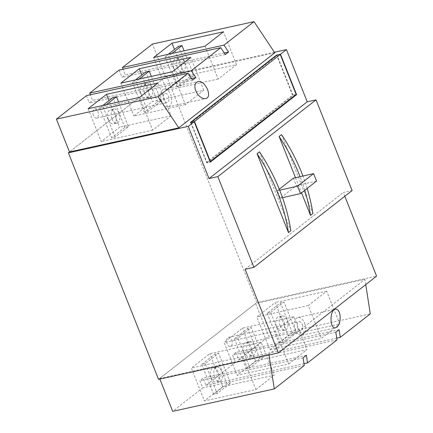 <?xml version="1.0" encoding="UTF-8"?>
<svg xmlns="http://www.w3.org/2000/svg" width="433" height="433" viewBox="0 0 433 433"><rect width="100%" height="100%" fill="white"/><g stroke="black" fill="none" stroke-linecap="round" stroke-linejoin="round"><path stroke-width="0.32" stroke-dasharray="2.17 1.62" d="M177.395 67.645A7.226 4.216 77.6 0 0 182.499 71.927A7.226 4.216 77.6 0 0 185.059 63.965A7.226 4.216 77.6 0 0 179.386 57.816A7.226 4.216 77.6 0 0 177.395 67.645M190.368 76.268L193.892 75.488L180.583 85.896L177.054 86.67L190.368 76.268L178.456 46.336M193.892 75.488L184.074 50.813M171.804 53.519L168.67 55.965L180.583 85.896M168.275 54.298L165.146 56.745L168.67 55.965M173.871 68.419A7.226 4.216 77.6 0 0 178.975 72.701A7.226 4.216 77.6 0 0 181.53 64.739A7.226 4.216 77.6 0 0 175.858 58.596A7.226 4.216 77.6 0 0 173.871 68.419M165.146 56.745L177.054 86.67M144.665 93.23A7.226 4.216 77.6 0 0 149.764 97.512A7.226 4.216 77.6 0 0 152.324 89.55A7.226 4.216 77.6 0 0 146.652 83.407A7.226 4.216 77.6 0 0 144.665 93.23M161.163 101.078L147.848 111.481L144.324 112.261L157.634 101.852L161.163 101.078L151.339 76.397M139.069 79.109L135.94 81.556L147.848 111.481M280.129 325.805A7.226 4.216 77.6 0 0 285.233 330.087A7.226 4.216 77.6 0 0 287.793 322.125A7.226 4.216 77.6 0 0 282.121 315.982A7.226 4.216 77.6 0 0 280.129 325.805M270.728 312.415L284.037 302.012L280.514 302.791L267.199 313.194L270.728 312.415L282.635 342.346L295.945 331.938L284.037 302.012M274.419 52.269L166.586 76.067L256.731 302.591L376.591 276.135M274.776 52.799L165.498 76.922L69.486 151.978L166.586 76.067M128.428 126.663L124.904 127.443L111.59 137.846L115.118 137.072L128.428 126.663L118.61 101.988M237.993 338.005L234.47 338.785L247.779 328.376L251.302 327.597L237.993 338.005L249.906 367.931L263.215 357.528L251.302 327.597M158.538 379.351L256.731 302.591M205.264 363.59L201.735 364.37L215.049 353.967L218.573 353.187L205.264 363.59L217.171 393.521L230.48 383.113L218.573 353.187M259.448 151.821L290.846 230.729M281.488 134.593L312.886 213.501M295.517 177.703L301.536 192.82M190.228 122.604L190.872 123.01L276.904 55.76L276.703 55.251L277.174 55.543L293.054 95.449L295.414 94.924M190.996 122.436L206.822 162.196L292.578 95.157L276.904 55.76L277.174 55.543M190.872 123.01L206.752 162.911L210.276 162.137M206.752 162.911L293.054 95.449M344.809 196.273L343.304 192.501L352.121 190.558M245.11 269.261L343.304 192.501M304.778 190.287A166.7 130.387 -128 0 0 300.085 176.669M307.159 188.425A166.7 130.387 -128 0 0 302.932 176.025M206.822 162.196L210.016 161.493M292.578 95.157L296.118 94.378M157.634 101.852L145.726 71.927M135.545 79.888L132.417 82.335L135.94 81.556M132.417 82.335L144.324 112.261M124.904 127.443L112.991 97.517M106.339 104.694L103.206 107.14L115.118 137.072M102.81 105.473L99.682 107.92L103.206 107.14M99.682 107.92L111.59 137.846M201.735 364.37L213.648 394.301L217.171 393.521M213.648 394.301L226.957 383.892L230.48 383.113M226.957 383.892L215.049 353.967M234.47 338.785L246.377 368.71L249.906 367.931M246.377 368.71L259.692 358.308L263.215 357.528M259.692 358.308L247.779 328.376M267.199 313.194L279.112 343.125L282.635 342.346M279.112 343.125L292.421 332.717L295.945 331.938M211.142 377.76A7.226 4.216 77.6 0 0 216.246 382.041A7.226 4.216 77.6 0 0 218.806 374.08A7.226 4.216 77.6 0 0 213.133 367.936A7.226 4.216 77.6 0 0 211.142 377.76M214.665 376.981A7.226 4.216 77.6 0 0 219.769 381.262A7.226 4.216 77.6 0 0 222.329 373.3A7.226 4.216 77.6 0 0 216.657 367.157A7.226 4.216 77.6 0 0 214.665 376.981M108.407 119.595A7.226 4.216 77.6 0 0 113.511 123.876A7.226 4.216 77.6 0 0 116.066 115.914A7.226 4.216 77.6 0 0 110.393 109.771A7.226 4.216 77.6 0 0 108.407 119.595M111.931 118.821A7.226 4.216 77.6 0 0 117.034 123.102A7.226 4.216 77.6 0 0 119.595 115.14A7.226 4.216 77.6 0 0 113.922 108.992A7.226 4.216 77.6 0 0 111.931 118.821M243.876 352.175A7.226 4.216 77.6 0 0 248.975 356.456A7.226 4.216 77.6 0 0 251.535 348.495A7.226 4.216 77.6 0 0 245.863 342.346A7.226 4.216 77.6 0 0 243.876 352.175M247.4 351.396A7.226 4.216 77.6 0 0 252.504 355.677A7.226 4.216 77.6 0 0 255.059 347.715A7.226 4.216 77.6 0 0 249.386 341.567A7.226 4.216 77.6 0 0 247.4 351.396M141.136 94.01A7.226 4.216 77.6 0 0 146.24 98.291A7.226 4.216 77.6 0 0 148.8 90.329A7.226 4.216 77.6 0 0 143.128 84.181A7.226 4.216 77.6 0 0 141.136 94.01M276.606 326.585A7.226 4.216 77.6 0 0 281.71 330.866A7.226 4.216 77.6 0 0 284.27 322.904A7.226 4.216 77.6 0 0 278.598 316.761A7.226 4.216 77.6 0 0 276.606 326.585M292.421 332.717L280.514 302.791M335.829 332.257L232.548 355.049L235.438 362.307L205.978 385.338L203.093 378.079L199.819 380.639L202.704 387.892L172.702 411.35M339.104 329.697L235.823 352.494L232.548 355.049M336.744 338.113L238.707 359.747L235.823 352.494M303.1 357.842L199.819 380.639M306.375 355.287L203.093 378.079M365.744 284.616L364.922 279.323L255.643 303.441L268.714 336.295L370.296 313.871M269.001 354.973L268.909 354.383L364.922 279.323M231.747 340.089A4.666 2.722 -102.4 0 1 230.459 346.438A4.666 2.722 -102.4 0 1 226.795 342.471A4.666 2.722 -102.4 0 1 228.451 337.323A4.666 2.722 -102.4 0 1 231.747 340.089M268.909 354.383L159.625 378.502L159.853 379.064M159.625 378.502L255.643 303.441M238.707 359.747L268.714 336.295M304.431 322.823A9.115 5.32 -102.4 0 1 301.92 335.218A9.115 5.32 -102.4 0 1 294.765 327.467A9.115 5.32 -102.4 0 1 297.996 317.421A9.115 5.32 -102.4 0 1 304.431 322.823M302.25 324.528A4.666 2.722 -102.4 0 1 300.962 330.877A4.666 2.722 -102.4 0 1 297.298 326.91A4.666 2.722 -102.4 0 1 298.954 321.762A4.666 2.722 -102.4 0 1 302.25 324.528M269.894 349.761L288.275 335.386L275.204 302.537L256.818 316.907L269.894 349.761L321.362 338.4L339.743 324.03L326.671 291.176L308.291 305.552L321.362 338.4M261.207 342.351L242.826 356.727L255.898 389.576L204.43 400.936L222.811 386.561L274.278 375.205L261.207 342.351L209.74 353.712L191.354 368.082L204.43 400.936M242.826 356.727L191.354 368.082M222.811 386.561L209.74 353.712M293.942 316.767L275.556 331.137L288.627 363.985L237.16 375.346L255.546 360.976L307.013 349.615L293.942 316.767L242.475 328.127L224.088 342.498L237.16 375.346M275.556 331.137L224.088 342.498M255.546 360.976L242.475 328.127M308.291 305.552L256.818 316.907M288.275 335.386L339.743 324.03M326.671 291.176L275.204 302.537M304.285 365.474L202.704 387.892M205.978 385.338L304.009 363.698M337.02 339.889L235.438 362.307M255.898 389.576L274.278 375.205M288.627 363.985L307.013 349.615M191.516 78.53L92.575 100.369L90.362 94.8M192.582 80.132L89.301 102.93L92.575 100.369M86.416 95.671L89.301 102.93M224.251 52.945L125.31 74.779L123.091 69.215M225.317 54.542L122.036 77.339L125.31 74.779M93.382 115.33A4.666 2.722 -102.4 0 1 94.665 108.981A4.666 2.722 -102.4 0 1 98.329 112.953A4.666 2.722 -102.4 0 1 96.678 118.095A4.666 2.722 -102.4 0 1 93.382 115.33M119.145 70.086L122.036 77.339M165.498 76.922L152.427 44.069M161.698 101.474A9.115 5.32 -102.4 0 1 164.21 89.079A9.115 5.32 -102.4 0 1 171.365 96.83A9.115 5.32 -102.4 0 1 168.139 106.875A9.115 5.32 -102.4 0 1 161.698 101.474M163.885 99.769A4.666 2.722 -102.4 0 1 165.168 93.42A4.666 2.722 -102.4 0 1 168.832 97.393A4.666 2.722 -102.4 0 1 167.181 102.534A4.666 2.722 -102.4 0 1 163.885 99.769M88.137 108.71L101.214 141.564L119.595 127.188L109.024 100.618M139.605 97.355L152.681 130.203L171.062 115.833L157.991 82.979M205.069 46.179L218.145 79.028L236.526 64.658L185.059 76.013L174.488 49.443M236.526 64.658L223.455 31.804M218.145 79.028L166.678 90.389L185.059 76.013M153.601 57.535L166.678 90.389M172.339 71.764L185.411 104.613L203.797 90.243L152.329 101.603L141.753 75.033M203.797 90.243L190.726 57.394M185.411 104.613L133.943 115.974L152.329 101.603M120.872 83.125L133.943 115.974M171.062 115.833L119.595 127.188M152.681 130.203L101.214 141.564M279.702 190.19L277.304 190.731L280.27 198.19L296.307 185.649L316.572 181.07M280.27 198.19L282.511 197.681M277.304 190.731L279.29 189.178M293.341 178.196L296.307 185.649M216.657 367.157L213.133 367.936M219.769 381.262L216.246 382.041M113.922 108.992L110.393 109.771M117.034 123.102L113.511 123.876M249.386 341.567L245.863 342.346M252.504 355.677L248.975 356.456M146.652 83.407L143.128 84.181M149.764 97.512L146.24 98.291M282.121 315.982L278.598 316.761M285.233 330.087L281.71 330.866M179.386 57.816L175.858 58.596M182.499 71.927L178.975 72.701M301.92 335.218L335.624 327.781M297.996 317.421L335.423 309.162M230.459 346.438L300.962 330.877M228.451 337.323L298.954 321.762M168.139 106.875L205.567 98.616M164.21 89.079L197.908 81.642M96.678 118.095L167.181 102.534M94.665 108.981L165.168 93.42"/><path stroke-width="0.65" d="M184.074 50.813L181.984 45.562L171.804 53.519M168.275 54.298L178.456 46.336L181.984 45.562M151.339 76.397L149.25 71.147L139.069 79.109M188.247 126.376L68.392 152.833L158.538 379.351L278.392 352.9L245.11 269.261L253.922 267.318L217.831 176.626L209.02 178.575L188.247 126.376L194.195 121.727L190.228 122.604L276.53 55.137L280.238 54.471L296.118 94.378L210.357 161.417L194.482 121.511L190.996 122.436M194.195 121.727L210.276 162.137L296.578 94.67L280.497 54.26L276.53 55.137M280.497 54.26L286.446 49.611L274.419 52.269M68.392 152.833L69.486 151.978L56.409 119.129L157.991 96.705L178.764 127.859L69.486 151.978M278.392 352.9L376.591 276.135L344.809 196.273M209.02 178.575L307.219 101.809L286.446 49.611M217.831 176.626L316.03 99.866L307.219 101.809M288.465 232.591L290.846 230.729A166.7 130.387 -128 0 0 259.448 151.821L257.067 153.683L288.465 232.591A166.7 130.387 -128 0 0 257.067 153.683M253.922 267.318L352.121 190.558L316.03 99.866M307.159 188.425A166.7 130.387 -128 0 1 312.886 213.501L310.504 215.363A166.7 130.387 -128 0 0 304.778 190.287M302.932 176.025A166.7 130.387 -128 0 0 281.488 134.593L279.106 136.455L295.517 177.703M301.536 192.82L310.504 215.363M295.414 94.924L296.578 94.67M300.085 176.669A166.7 130.387 -128 0 0 279.106 136.455M210.016 161.493L210.357 161.417M190.942 122.295L276.703 55.251M194.482 121.511L280.238 54.471M135.545 79.888L145.726 71.927L149.25 71.147M102.81 105.473L112.991 97.517L116.52 96.738L106.339 104.694M118.61 101.988L116.52 96.738M336.744 338.113L340.289 337.329L339.104 329.697L335.829 332.257L337.02 339.889L307.56 362.914L306.375 355.287L303.1 357.842L304.285 365.474L274.284 388.931L269.001 354.973M336.874 327.164L335.624 327.781C329.627 329.556 329.416 310.033 335.423 309.162C337.686 308.94 339.212 310.878 339.997 314.975C340.544 320.452 339.504 324.517 336.874 327.164M340.289 337.329L370.296 313.871L365.744 284.616M159.853 379.064L172.702 411.35L274.284 388.931M304.009 363.698L307.56 362.914M56.409 119.129L86.416 95.671L187.998 73.253L192.582 80.132L195.857 77.572L191.516 78.53M90.362 94.8L89.691 93.111L119.145 70.086L220.727 47.662L225.317 54.542L228.592 51.987L224.251 52.945M196.517 82.292L197.908 81.642C205.063 79.612 213.09 97.403 205.567 98.616C202.693 98.973 199.927 97.311 197.264 93.625C194.368 88.662 194.119 84.884 196.517 82.292M187.998 73.253L157.991 96.705M123.091 69.215L122.42 67.526L152.427 44.069L254.009 21.65L274.776 52.799L178.764 127.859M254.009 21.65L224.002 45.108L122.42 67.526M228.592 51.987L224.002 45.108M220.727 47.662L191.272 70.693L89.691 93.111M195.857 77.572L191.272 70.693M106.523 94.34L88.137 108.71L139.605 97.355L157.991 82.979L106.523 94.34L109.024 100.618M223.455 31.804L171.988 43.165L153.601 57.535L205.069 46.179L223.455 31.804M174.488 49.443L171.988 43.165M190.726 57.394L139.258 68.755L120.872 83.125L172.339 71.764L190.726 57.394M141.753 75.033L139.258 68.755M282.511 197.681L300.534 193.605L316.572 181.07L313.579 173.617L293.341 178.196L279.29 189.178M300.534 193.605L297.536 186.158L313.579 173.617M297.536 186.158L279.702 190.19"/></g></svg>
